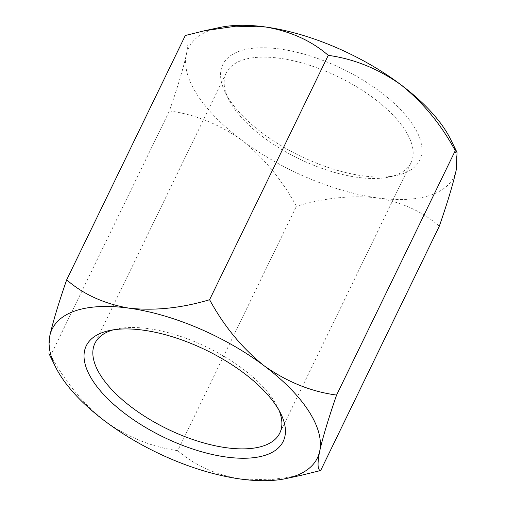 <?xml version="1.0" encoding="UTF-8"?>
<svg xmlns="http://www.w3.org/2000/svg" width="506" height="506" viewBox="0 0 506 506"><rect width="100%" height="100%" fill="white"/><g stroke="black" fill="none" stroke-linecap="round" stroke-linejoin="round"><path stroke-width="0.38" stroke-dasharray="2.53 1.9" d="M185.335 35.483C188.434 35.749 188.763 42.188 186.309 54.812C183.153 68.797 177.517 87.513 169.409 110.947L50.745 355.326C64.964 381.688 83.148 403.712 105.311 421.397C127.942 437.355 152.085 447.108 177.745 450.656L296.408 206.277C281.931 179.7 263.746 157.676 241.849 140.213A147.448 65.211 -154.1 0 0 376.806 197.808C351.082 195.107 324.283 197.928 296.408 206.277M49.771 335.997L48.968 353.536L50.745 355.326M169.409 110.947C194.797 114.312 218.94 124.065 241.849 140.213A147.448 65.211 -154.1 0 1 186.309 54.812A147.448 65.211 -154.1 0 1 219.92 27.45M301.38 475.26L270.16 479.796L240.268 478.992C215.341 474.653 194.5 465.21 177.745 450.656M439.328 226.144C422.548 211.578 401.707 202.128 376.806 197.808A147.448 65.211 -154.1 0 0 456.229 170.003A147.448 65.211 -154.1 0 0 450.707 139.517M280.046 49.019A109.448 48.399 -154.1 0 0 225.189 92.288A109.448 48.399 -154.1 0 0 300.128 155.949A109.448 48.399 -154.1 0 0 396.495 175.468A109.448 48.399 -154.1 0 0 402.472 111.624A109.448 48.399 -154.1 0 0 280.046 49.019M279.945 58.31A102.743 45.439 -154.1 0 0 226.22 72.934A102.743 45.439 -154.1 0 0 228.446 98.923A102.743 45.439 -154.1 0 0 298.793 158.688A102.743 45.439 -154.1 0 0 389.266 177.011A102.743 45.439 -154.1 0 0 411.068 162.692A102.743 45.439 -154.1 0 0 378.102 101.624A102.743 45.439 -154.1 0 0 279.945 58.31M279.008 410.309A102.743 45.439 -154.1 0 0 277.554 407.077A102.743 45.439 -154.1 0 0 148.656 328.679A102.743 45.439 -154.1 0 0 116.734 328.989A102.743 45.439 -154.1 0 0 113.287 329.842M226.22 72.934L94.932 343.308M411.068 162.692L279.78 433.066M389.266 177.011L396.495 175.468M228.446 98.923L225.189 92.288M116.734 328.989L109.505 330.532M277.554 407.077L280.811 413.712"/><path stroke-width="0.76" d="M336.591 395.053C311.203 391.688 287.06 381.935 264.151 365.787C242.254 348.324 224.069 326.3 209.592 299.723C181.679 308.078 154.88 310.899 129.194 308.192C104.268 303.853 83.427 294.41 66.672 279.856C58.601 303.126 52.972 321.835 49.771 335.997A147.448 65.211 -154.1 0 0 55.293 366.483A147.448 65.211 -154.1 0 0 105.311 421.397A147.448 65.211 -154.1 0 0 240.268 478.992A147.448 65.211 -154.1 0 0 286.08 478.549A147.448 65.211 -154.1 0 0 319.691 451.188C322.847 437.203 328.483 418.487 336.591 395.053L455.255 150.674C441.036 124.312 422.852 102.288 400.689 84.603C378.058 68.645 353.915 58.892 328.255 55.344L209.592 299.723M328.255 55.344C311.475 40.777 290.627 31.334 265.732 27.008L235.828 26.204L204.62 30.739L185.335 35.483L66.672 279.856M204.614 30.721L219.92 27.45A147.448 65.211 -154.1 0 1 265.732 27.008A147.448 65.211 -154.1 0 1 400.689 84.603A147.448 65.211 -154.1 0 1 450.707 139.517L457.051 152.451L456.229 170.003C453.028 184.165 447.399 202.874 439.328 226.144L320.665 470.517L301.38 475.26M320.665 470.517C317.566 470.251 317.237 463.812 319.691 451.188A147.448 65.211 -154.1 0 0 264.151 365.787A147.448 65.211 -154.1 0 0 129.194 308.192A147.448 65.211 -154.1 0 0 49.771 335.997M457.032 152.464L455.255 150.674M113.287 329.842A102.743 45.439 -154.1 0 0 94.932 343.308A102.743 45.439 -154.1 0 0 167.511 429.056A102.743 45.439 -154.1 0 0 279.78 433.066A102.743 45.439 -154.1 0 0 279.008 410.309M143.508 330.203A109.448 48.399 -154.1 0 0 109.505 330.532A109.448 48.399 -154.1 0 0 163.59 437.133A109.448 48.399 -154.1 0 0 280.811 413.712A109.448 48.399 -154.1 0 0 143.508 330.203M55.293 366.483L48.949 353.549M286.08 478.549L301.386 475.279"/></g></svg>

